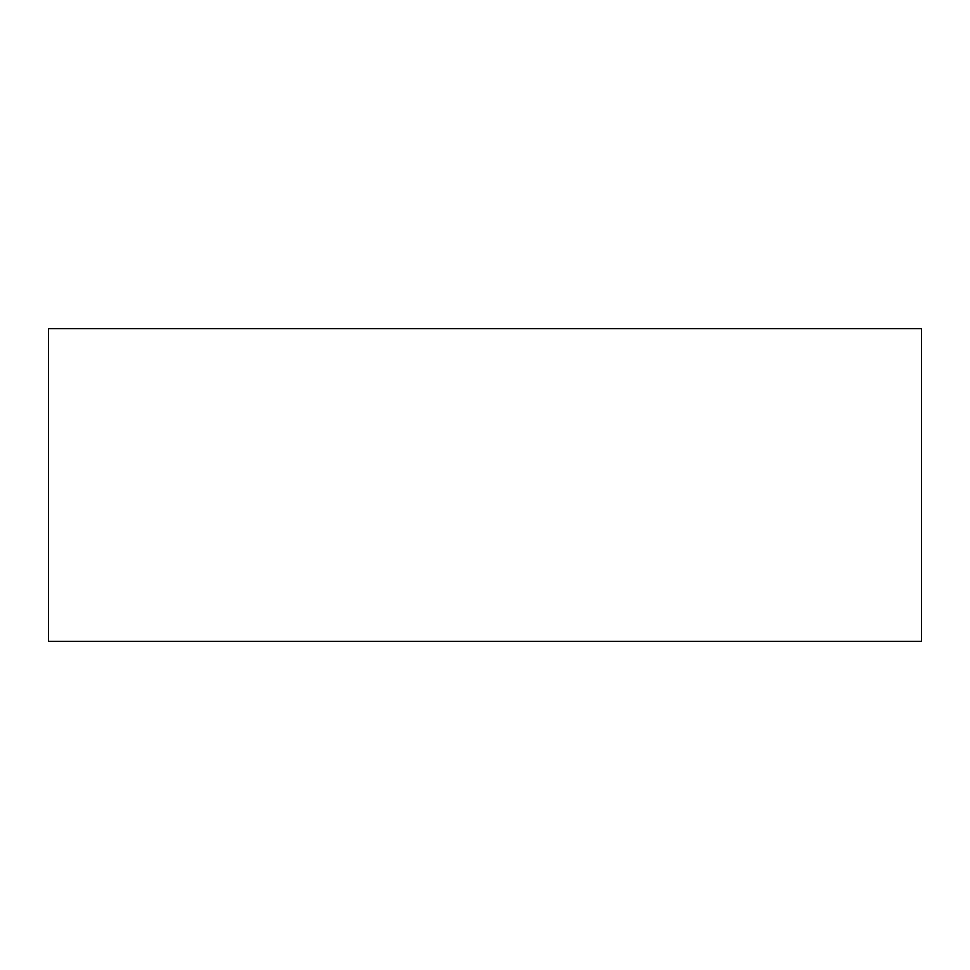 <?xml version="1.0" encoding="UTF-8"?>
<svg xmlns="http://www.w3.org/2000/svg" width="970" height="970" viewBox="0 0 970 970"><rect width="100%" height="100%" fill="white"/><g stroke="black" fill="none" stroke-linecap="round" stroke-linejoin="round"><path stroke-width="1.45" d="M921.5 641.364L48.5 641.364L48.5 328.636L921.5 328.636L921.5 641.364L921.5 328.636L48.5 328.636L48.5 641.364L921.5 641.364"/></g></svg>
